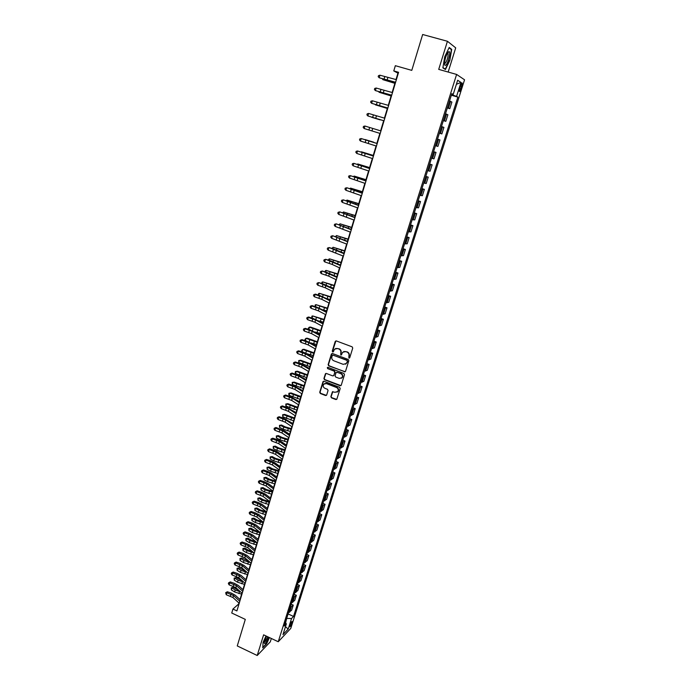 <?xml version="1.0" encoding="UTF-8"?>
<svg xmlns="http://www.w3.org/2000/svg" width="690" height="690" viewBox="0 0 690 690"><rect width="100%" height="100%" fill="white"/><g stroke="black" fill="none" stroke-linecap="round" stroke-linejoin="round"><path stroke-width="1.03" d="M348.942 358.093L349.752 357.687L352.737 348.062L352.133 346.829L336.332 340.929L335.185 341.507L332.261 351.098L332.684 351.96L333.356 351.788L334.452 349.244L337.531 348.485L338.842 348.976C340.489 349.787 341.127 351.098 340.757 352.918L340.791 355.014L341.472 354.841L342.551 352.331L345.673 351.538L346.992 352.029C348.64 352.849 349.278 354.168 348.907 355.98L348.942 358.093M343.801 351.486L347.303 351.909C348.95 352.719 349.589 354.039 349.218 355.85L348.829 357.092L349.545 357.998M335.901 340.886L332.589 350.977L333.27 351.874M335.72 348.416L339.161 348.855C340.8 349.666 341.438 350.977 341.067 352.788L340.688 354.03L341.386 354.927M291.93 623.07L292.163 621.578C291.603 621.414 290.818 622.647 289.817 625.295L289.576 626.779C290.145 626.943 290.921 625.701 291.93 623.07M330.864 396.612L331.45 397.837L335.823 399.545L336.806 399.286L340.196 388.539L339.601 387.314L324.033 381.285L323.067 381.527L319.72 392.265L320.307 393.481L325.551 395.525L326.68 394.982L328.052 390.523L327.457 389.298L324.852 388.289C323.127 387.254 322.748 385.891 323.722 384.192L326.301 383.554L336.548 387.521C338.264 388.53 338.652 389.893 337.721 391.584L335.081 392.265L332.399 391.851L330.864 396.612L331.778 397.673L336.694 399.406M448.164 72.045L455.711 47.852L447.43 41.271L422.66 34.5L411.783 70.371L395.344 65.688L393.774 70.923L398.587 72.303L236.912 610.926L232.927 609.054L231.745 613.013L245.304 619.387L237.256 645.926L257.215 655.5L270.282 641.855L271.343 638.474M447.43 41.271L438.719 69.38L456.608 74.434L278.251 641.743L263.615 634.826L257.215 655.5M344.388 371.867L345.535 371.306L348.821 360.689L348.226 359.456L332.494 353.522L331.355 354.091L328.13 364.665L328.725 365.89L345.216 371.763M344.5 374.661L341.231 385.201L340.084 385.753L324.498 379.733L323.912 378.517L325.456 373.704L326.413 373.471L332.727 375.895L333.874 375.334L334.788 372.35L334.193 371.125L327.603 368.607L327.319 367.52L327.991 367.356L343.896 373.437L344.5 374.661M460.454 85.689L459.247 91.33C459.635 91.925 460.239 91.071 461.049 88.777L462.257 83.136C461.869 82.533 461.274 83.387 460.454 85.689M456.608 74.434L464.551 79.79L290.783 628.392L278.251 641.743M451.691 94.116L453.192 94.427L451.838 93.65L284.28 626.072L286.35 623.915L285.419 622.466M453.192 94.427L457.66 80.256L460.98 82.412L456.573 96.367L451.519 94.659M451.346 95.22L457.867 97.109L456.573 96.367M457.867 97.109L293.526 616.446L291.534 618.525L288.196 629.082L282.986 634.602L286.35 623.915M238.938 603.017L238.628 604.026L232.927 609.054M393.774 70.923L397.932 73.157L396.008 79.566M395.18 82.334L392.127 92.503M391.316 95.211L388.272 105.363M387.478 108.011L384.434 118.137M383.657 120.724L380.63 130.833M379.871 133.368L376.852 143.408M376.085 145.97L373.1 155.905M372.324 158.493L369.374 168.326M368.589 170.939L365.674 180.668M364.881 183.316L361.991 192.933M361.189 195.606L358.334 205.128M357.524 207.828L354.695 217.246M353.875 219.981L351.081 229.296M350.253 232.047L347.484 241.267M346.656 244.053L343.913 253.17M343.077 255.973L340.368 265.003M339.514 267.832L336.841 276.759M335.978 279.614L333.33 288.446M332.468 291.327L329.846 300.064M328.975 302.979L326.379 311.621M325.499 314.554L322.929 323.101M322.04 326.06L319.505 334.512M318.616 337.496L316.098 345.863M315.201 348.864L312.717 357.144M311.811 360.171L309.353 368.356M308.439 371.41L306.006 379.509M305.084 382.579L302.677 390.6M301.746 393.688L299.374 401.615M298.434 404.737L296.079 412.577M295.139 415.708L292.81 423.47M291.861 426.627L289.559 434.303M288.61 437.477L286.333 445.076M285.367 448.276L283.116 455.78M282.15 458.997L279.924 466.431M278.95 469.666L276.742 477.014M275.767 480.275L273.585 487.545M272.602 490.823L270.446 498.016M269.454 501.311L267.323 508.427M266.323 511.739L264.21 518.777M263.209 522.106L261.122 529.066M260.121 532.421L258.051 539.304M257.042 542.676L254.998 549.482M253.98 552.871L251.962 559.607M250.936 563.014L248.943 569.673M247.917 573.097L245.933 579.678M244.907 583.119L242.949 589.639M241.914 593.098L239.982 599.541M451.821 94.746L451.993 94.185M285.608 622.76L286.73 618.3M338.316 388.737L338.143 389.289M447.336 107.959L449.811 108.684L451.898 102.068L449.544 100.947M443.351 120.612L445.818 121.345L447.888 114.773L445.516 113.755M439.392 133.196L441.85 133.929L443.911 127.4L441.505 126.477M437.9 146.435L435.468 145.676L437.9 146.435L439.953 139.941L437.529 139.13M433.579 151.662L436.02 152.412L433.57 151.697M431.526 158.208L433.984 158.873L436.02 152.412M429.68 164.056L432.113 164.807L429.637 164.194M427.602 170.654L430.086 171.224L432.113 164.807M425.808 176.364L428.223 177.123L425.73 176.606M423.712 183.031L426.213 183.506L428.223 177.123M421.952 188.603L424.367 189.371L421.849 188.948M419.839 195.33L422.366 195.71L424.367 189.371M418.131 200.764L420.529 201.54L417.985 201.213M415.992 207.561L418.537 207.837L420.529 201.54M414.328 212.856L416.717 213.633L414.155 213.4M412.163 219.713L414.742 219.894L416.717 213.633M410.541 224.871L412.922 225.656L410.343 225.518M408.368 231.788L410.955 231.883L412.922 225.656M406.781 236.817L409.153 237.61L406.548 237.558M404.59 243.794L407.204 243.794L409.153 237.61M403.046 248.685L405.41 249.487L402.779 249.53M400.83 255.723L403.469 255.636L405.41 249.487M399.329 260.492L401.684 261.294L399.036 261.424M397.104 267.582L399.752 267.401L401.684 261.294M395.637 272.222L397.983 273.033L395.318 273.249M393.386 279.372L396.069 279.105L397.983 273.033M391.972 283.883L394.301 284.694L391.618 285.005M389.703 291.094L392.394 290.74L394.301 284.694M388.323 295.475L390.644 296.295L387.944 296.691M386.038 302.738L388.755 302.298L390.644 296.295M384.692 306.998L387.012 307.826L384.287 308.309M382.389 314.321L385.123 313.795L387.012 307.826M381.087 318.452L383.39 319.289L380.647 319.849M378.767 325.827L381.518 325.223L383.39 319.289M377.508 329.846L379.802 330.683L377.042 331.329M375.17 337.272L377.939 336.582L379.802 330.683M373.946 341.162L376.231 342.007L373.445 342.74M371.591 348.648L374.377 347.872L376.231 342.007M370.401 352.426L372.678 353.271L369.875 354.082M368.029 359.956L370.841 359.102L372.678 353.271M366.882 363.613L369.141 364.467L366.33 365.355M364.493 371.194L367.322 370.263L369.141 364.467M363.38 374.739L365.631 375.602L362.802 376.568M360.974 382.372L363.82 381.363L365.631 375.602M359.895 385.796L362.147 386.667L359.292 387.711M357.48 393.481L360.335 392.394L362.147 386.667M356.437 396.802L358.679 397.664L355.807 398.794M354.005 404.53L356.877 403.365L358.679 397.664M352.995 407.73L355.229 408.609L352.34 409.808M350.546 415.518L353.435 414.267L355.229 408.609M349.571 418.606L351.797 419.486L348.89 420.762M347.105 426.437L350.02 425.118L351.797 419.486M346.173 429.413L348.381 430.293L345.466 431.655M343.689 437.288L346.622 435.899L348.381 430.293M342.792 440.16L344.991 441.048L342.059 442.48M340.291 448.086L343.24 446.62L344.991 441.048M339.428 450.846L341.619 451.743L338.669 453.244M336.918 458.816L339.877 457.28L341.619 451.743M336.082 461.472L338.272 462.369L335.305 463.947M333.563 469.493L336.53 467.872L338.272 462.369M332.753 472.038L334.935 472.943L331.95 474.591M330.217 480.102L333.21 478.411L334.935 472.943M329.449 482.552L331.623 483.457L328.621 485.173M326.896 490.65L329.906 488.9L331.623 483.457M326.163 492.996L328.328 493.902L325.309 495.696M323.601 501.138L326.62 499.318L328.328 493.902M322.894 503.381L325.05 504.295L322.023 506.158M320.315 511.575L323.351 509.677L325.05 504.295M319.643 513.714L321.79 514.636L318.745 516.56M317.046 521.942L320.1 519.984L321.79 514.636M316.408 523.986L318.547 524.909L315.494 526.901M313.803 532.257L316.865 530.231L318.547 524.909M313.191 534.207L315.321 535.13L312.251 537.191M310.578 542.521L313.657 540.425L315.321 535.13M309.991 544.367L312.122 545.298L309.034 547.42M307.369 552.716L310.457 550.56L312.122 545.298M306.817 554.467L308.93 555.407L305.834 557.598M304.178 562.859L307.283 560.634L308.93 555.407M303.652 564.515L305.756 565.455L302.651 567.706M301.004 572.95L304.118 570.656L305.756 565.455M300.512 574.511L302.608 575.451L299.486 577.772M297.847 582.981L300.978 580.626L302.608 575.451M297.381 584.447L299.469 585.396L296.338 587.777M294.708 592.952L297.847 590.536L299.469 585.396M294.268 594.332L296.355 595.28L293.207 597.721M291.585 602.879L294.742 600.395L296.355 595.28M291.18 604.155L293.25 605.113L290.085 607.614M288.48 612.746L291.646 610.202L293.25 605.113M288.101 613.936L293.526 616.446M449.811 108.684L447.439 107.614M445.818 121.345L443.429 120.379M441.85 133.929L439.435 133.067M286.98 618.413L291.534 618.525M456.383 84.301L460.98 82.412M288.196 629.082L285.496 626.649M444.74 56.744L442.877 67.836L445.438 69.535L449.811 60.384L451.709 49.387L449.207 47.455L444.74 56.744M265.986 635.947L263.088 642.373L262.743 647.841L266.676 643.753L269.454 637.586M450.725 49.119L451.709 49.387M449.035 47.808L451.381 49.62L449.811 60.384M332.037 353.47L328.457 364.527L329.052 365.752L344.698 371.72M347.286 361.215L346.872 360.353L333.072 355.134L332.399 355.307L331.873 356.842C331.511 358.645 332.14 359.956 333.779 360.767L343.189 364.337L346.346 363.527L347.596 361.086L346.872 360.353M332.796 355.1L347.182 360.223M345.474 364.225L346.889 362.526M347.596 361.086L347.191 362.388M325.93 373.428L324.24 378.37L324.826 379.586L340.938 385.632M333.555 375.791L335.107 372.203L334.512 370.978L327.603 368.607M327.707 367.313L327.931 368.46M339.308 378.422L341.947 377.74C342.904 376.033 342.516 374.661 340.782 373.644L337.151 372.255L336.004 372.816L335.081 375.809L335.676 377.033L339.308 378.422M341.309 378.284L342.257 377.594C343.215 375.886 342.827 374.515 341.102 373.497L340.782 373.644M336.642 372.212L341.102 373.497M332.839 391.566L331.183 396.448M337.134 392.101L338.04 391.428C338.971 389.729 338.583 388.375 336.867 387.366L336.548 387.521M324.662 383.528L326.629 383.399L336.867 387.366M323.532 381.242L320.057 392.101L320.643 393.317L326.405 395.405M394.878 83.335L382.821 79.643L394.913 83.214M382.993 79.065L382.821 79.643L382.398 78.884M395.603 82.257L379.181 77.772L395.551 82.429M395.56 82.239L396.345 79.643L379.94 75.201L379.181 77.772L378.189 76.676L378.491 75.65L379.94 75.201M391.092 95.945L379.077 92.27L391.127 95.858M379.198 91.839L379.077 92.27L378.776 91.71M387.332 108.477L375.351 104.811L387.349 108.416M380.199 119.888L371.651 117.283L380.199 119.888M392.498 92.598L391.687 95.168L375.386 90.588L391.687 95.306M392.455 92.589L376.145 88.027L375.386 90.588L374.403 89.484L374.704 88.458L376.145 88.027M387.866 108.028L371.625 103.319L387.84 108.106M388.634 105.458L372.376 100.775L371.625 103.319L370.642 102.206L370.944 101.189L372.376 100.775M384.037 120.793L367.882 115.963L384.02 120.828M384.796 118.24L368.624 113.445L367.882 115.963L366.908 114.85L367.201 113.841L368.624 113.445M380.224 133.472L364.156 128.538L364.906 126.029L363.483 126.417L363.19 127.426L364.156 128.538M380.19 133.463L380.949 130.936L364.906 126.029M446.016 64.938C448.448 62.6 450.967 51.301 448.983 51.603L448.215 52.061C446.214 54.89 444.981 58.615 444.524 63.238C444.524 65.343 445.016 65.904 446.016 64.938M444.524 63.342L445.395 63.135C447.353 60.004 448.241 56.778 448.06 53.475L447.474 53.07M449.544 60.271L445.3 69.147L442.92 67.56M444.507 68.922L445.3 69.147M266.452 636.163L264.115 642.778C264.632 644.736 266.159 642.882 268.695 637.224M264.21 642.062C265.132 641.95 266.297 640.182 267.677 636.741M269.247 637.482L266.53 643.511L262.769 647.41M373.549 142.14L365.045 139.535L373.549 142.14M373.255 155.414L361.405 151.791L373.23 155.474M369.599 167.584L357.782 163.979L369.573 167.679M357.222 164.272L357.782 163.979L357.662 164.41M365.967 179.685L354.186 176.088L365.933 179.805M353.418 176.476L354.186 176.088L354.022 176.657M362.362 191.708L350.615 188.129L362.31 191.863M349.709 188.62L350.615 188.129L350.408 188.836M376.438 146.082L360.465 141.036L361.198 138.543L359.792 138.914L359.499 139.915L360.465 141.036M377.197 143.572L361.198 138.543L377.214 143.52M372.678 158.614L356.79 153.456L357.524 150.981L356.118 151.343L355.833 152.326L356.79 153.456M373.428 156.113L357.524 150.981L373.454 156.026M368.943 171.068L353.133 165.798L353.866 163.34L352.469 163.685L352.185 164.668L353.133 165.798M369.693 168.584L353.866 163.34L369.728 168.446M365.226 183.437L349.502 178.072L350.227 175.622L348.847 175.959L348.554 176.933L349.502 178.072M365.967 180.97L350.227 175.622L366.019 180.797M362.276 193.286L361.5 195.727L345.897 190.268L346.622 187.835L345.241 188.154L346.88 187.749L362.336 193.071M362.233 193.269L346.88 187.749M345.897 190.268L344.957 189.129L345.241 188.154M358.774 203.662L347.061 200.091L358.714 203.843M346.121 200.73L347.061 200.091L346.811 200.945M358.602 205.525L357.834 207.949L342.309 202.386L343.025 199.971L341.662 200.273L343.301 199.85L358.679 205.266M358.559 205.508L343.301 199.85M342.309 202.386L341.378 201.239L341.662 200.273M355.203 215.547L343.534 211.985L355.143 215.763M342.551 212.762L343.534 211.985L343.24 212.977M354.22 220.119L338.747 214.435L339.454 212.028L338.1 212.322L339.739 211.882L355.04 217.385M354.945 217.695L339.739 211.882M338.747 214.435L337.815 213.288L338.1 212.322M351.659 227.364L340.023 223.81L351.589 227.605M338.997 224.716L340.023 223.81L339.687 224.931M350.598 232.194L335.202 226.415L335.909 224.017L334.555 224.302L336.194 223.845L351.426 229.434M350.555 232.176L351.279 229.77L336.194 223.845M335.202 226.415L334.279 225.259L334.555 224.302M348.139 239.111L336.53 235.566L348.053 239.378M335.469 236.61L336.53 235.566L336.159 236.825M346.992 244.2L331.683 238.317L332.382 235.937L331.036 236.204L332.675 235.739L347.829 241.414M347.708 241.802L332.675 235.739M331.683 238.317L330.76 237.162L331.036 236.204M344.629 250.781L333.063 247.253L344.543 251.074M331.968 248.426L333.063 247.253L332.649 248.641M343.413 256.128L328.181 250.151L328.88 247.788L327.543 248.046L329.182 247.555L333.762 248.987L344.25 253.316M344.12 253.748L329.182 247.555M328.181 250.151L327.267 248.987L327.543 248.046M341.153 262.39L329.613 258.871L341.05 262.709M328.526 260.19L328.776 259.19L329.613 258.871L329.165 260.389M339.851 267.987L332.175 264.425L324.697 261.907L325.395 259.561L324.067 259.811L325.706 259.302L330.269 260.734L340.696 265.15M340.558 265.624L325.706 259.302M324.697 261.907L323.791 260.742L324.067 259.811M337.686 273.921L326.18 270.42L337.582 274.275M325.18 271.903L325.352 270.721L326.18 270.42L325.697 272.067M335.892 276.311L336.893 276.578M334.245 285.393L322.773 281.899L334.132 285.772M321.851 283.547L321.945 282.193L322.773 281.899L322.247 283.676M331.45 287.532L333.443 288.066M330.821 296.804L319.384 293.319L330.7 297.209M318.538 295.122L318.564 293.586L319.384 293.319L318.823 295.216M327.172 298.727L330.018 299.486M327.422 308.137L316.02 304.661L327.293 308.568M315.235 306.627L315.209 304.92L316.02 304.661L315.416 306.688M322.998 309.87L326.612 310.836M324.041 319.41L312.665 315.942L323.903 319.867M311.949 318.064L311.863 316.184L312.665 315.942L312.035 318.09M318.875 320.945L323.222 322.118M320.678 330.613L310.621 327.103L309.336 327.163L320.531 331.096M308.672 329.397L308.275 328.276L309.336 327.163L308.939 329.518M314.795 331.942L319.858 333.339M317.331 341.757L307.317 338.229L306.024 338.316L317.176 342.266M305.368 340.541L304.971 339.411L306.024 338.316L305.368 340.541L306.774 341.171M310.724 342.861L316.512 344.491M314.01 352.832L304.023 349.295L302.738 349.407L313.846 353.366M302.082 351.615L301.685 350.477L302.738 349.407L302.082 351.615L305.058 352.97M306.42 353.573L313.182 355.583M310.707 363.854L300.754 360.301L299.46 360.43L310.535 364.406M298.805 362.63L298.684 360.603L299.46 360.43L298.805 362.63L309.879 366.614M307.421 374.799L297.502 371.237L296.208 371.393L307.24 375.386M295.562 373.575L295.173 372.428L295.441 371.548L296.208 371.393L295.562 373.575L306.584 377.577M304.152 385.693L294.268 382.122L292.974 382.295L303.971 386.297M292.327 384.468L292.206 382.433L292.974 382.295L292.327 384.468L303.315 388.479M300.9 396.517L291.059 392.938L289.757 393.128L300.711 397.155M289.11 395.292L288.739 394.119L288.998 393.257L289.757 393.128L289.11 395.292L300.064 399.312M297.666 407.281L287.859 403.693L286.557 403.909L297.476 407.945M285.807 404.021L286.557 403.909L285.919 406.056L285.807 404.021L287.859 403.693M285.919 406.056L296.829 410.093M294.457 417.993L284.677 414.388L283.374 414.621L294.251 418.666M282.633 414.716L283.374 414.621L282.736 416.76L282.633 414.716L284.677 414.388M282.736 416.76L293.612 420.805M291.266 428.637L285.074 426.808L281.52 425.023L280.209 425.281L283.762 427.076L291.051 429.335M279.467 425.359L280.209 425.281L279.579 427.403L279.467 425.359L281.52 425.023M279.579 427.403L283.133 429.197L290.412 431.466M288.084 439.22L281.908 437.4L278.38 435.597L277.061 435.873L280.606 437.684L287.868 439.944M276.328 435.942L277.061 435.873L276.44 437.986L276.328 435.942L278.38 435.597M276.44 437.986L279.968 439.806L287.23 442.066M284.927 449.751L278.769 447.939L275.25 446.111L273.939 446.413L277.458 448.241L284.703 450.492M273.214 446.464L273.939 446.413L273.309 448.509L273.214 446.464L275.25 446.111M273.309 448.509L276.828 450.346L284.073 452.597M281.787 460.213L275.646 458.41L272.145 456.564L270.825 456.884L274.327 458.738L281.555 460.989M270.109 456.927L270.825 456.884L270.204 458.971L270.109 456.927L272.145 456.564M270.204 458.971L273.706 460.825L280.925 463.076M336.315 279.778L328.682 276.129L321.238 273.602L321.928 271.265L320.609 271.498L322.247 270.98L326.801 272.412L337.169 276.914M337.013 277.423L322.247 270.98M321.238 273.602L320.332 272.429L320.609 271.498M332.796 291.49L325.214 287.764L317.805 285.229L318.487 282.909L317.176 283.124L318.815 282.589L323.351 284.021L333.658 288.61M333.494 289.153L318.815 282.589M317.805 285.229L316.9 284.056L317.176 283.124M329.294 303.143L321.773 299.331L314.381 296.778L315.063 294.475L313.76 294.682L315.399 294.13L319.919 295.562L330.174 300.228M329.993 300.814L322.463 297.028L315.063 294.475L315.399 294.13M314.381 296.778L313.484 295.605L313.76 294.682M325.818 314.718L318.349 310.828L310.983 308.266L311.664 305.972L310.362 306.17L312.001 305.601L316.512 307.033L326.706 311.785M325.784 314.7L326.482 312.389L319.03 308.534L311.664 305.972L312.001 305.601M310.983 308.266L310.095 307.085L310.362 306.17M322.368 326.232L314.942 322.256L307.611 319.686L308.283 317.409L306.99 317.59L308.628 317.012L313.122 318.435L323.256 323.274M323.058 323.929L315.623 319.979L308.283 317.409L308.628 317.012M307.611 319.686L306.714 318.504L306.99 317.59M318.935 337.669L311.552 333.624L304.247 331.036L304.92 328.776L303.635 328.949L305.273 328.354L309.75 329.777L319.824 334.693M318.901 337.652L319.582 335.366L312.234 331.355L304.92 328.776L305.273 328.354M304.247 331.036L303.367 329.855L303.635 328.949M315.52 349.045L308.189 344.914L300.909 342.326L301.573 340.075L300.297 340.23L301.935 339.627L306.403 341.05L316.417 346.044M316.201 346.777L308.861 342.663L301.573 340.075L301.935 339.627M300.909 342.326L300.029 341.136L300.297 340.23M312.122 360.353L304.842 356.152L297.588 353.547L298.252 351.305L296.976 351.452L298.623 350.831L303.074 352.254L313.036 357.325M312.803 358.093L305.515 353.91L298.252 351.305L298.623 350.831M297.588 353.547L296.717 352.349L296.976 351.452M308.749 371.591L301.513 367.313L294.285 364.7L294.949 362.474L293.681 362.612L295.32 361.974L299.762 363.397L309.663 368.546M309.422 369.348L302.177 365.088L294.949 362.474L295.32 361.974M294.285 364.7L293.414 363.501L293.681 362.612M305.394 382.769L298.209 378.413L291.007 375.791L291.663 373.575L290.404 373.704L292.043 373.057L296.467 374.472L306.317 379.698M306.067 380.544L298.865 376.197L291.663 373.575L292.043 373.057M291.007 375.791L290.145 374.592L290.404 373.704M302.72 391.661L302.03 393.861L294.923 389.453L287.747 386.814L288.394 384.615L287.144 384.735L288.782 384.071L293.198 385.486L302.988 390.79M302.694 391.644L295.579 387.245L288.394 384.615L288.782 384.071M287.747 386.814L286.885 385.615L287.144 384.735M298.744 404.927L291.654 400.424L284.504 397.776L285.151 395.594L283.901 395.698L285.539 395.016L289.938 396.44L299.676 401.813M299.408 402.727L292.301 398.234L285.151 395.594L285.539 395.016M284.504 397.776L283.642 396.578L283.901 395.698M295.449 415.906L288.403 411.335L281.279 408.678L281.917 406.505L280.683 406.6L282.322 405.91L286.704 407.324L296.389 412.775M296.105 413.715L289.05 409.153L281.917 406.505L282.322 405.91M281.279 408.678L280.425 407.471L280.683 406.6M292.172 426.825L285.168 422.177L278.07 419.52L278.708 417.355L277.475 417.441L279.114 416.734L283.487 418.149L293.121 423.669M292.819 424.652L285.815 420.012L278.708 417.355L279.114 416.734M278.07 419.52L277.225 418.304L277.475 417.441M281.951 432.966L282.598 430.81L289.533 435.502L288.877 437.667L281.951 432.966L274.879 430.293L275.517 428.145L274.292 428.223L275.931 427.498L284.349 430.784L289.86 434.51M282.598 430.81L275.517 428.145L275.931 427.498M274.879 430.293L274.034 429.077L274.292 428.223M285.669 448.483L278.76 443.687L271.713 441.014L272.343 438.875L271.127 438.935L272.766 438.202L277.104 439.616L281.149 441.505L286.635 445.283M286.315 446.327L279.398 441.548L272.343 438.875L272.766 438.202M271.713 441.014L270.868 439.789L271.127 438.935M282.452 459.212L275.586 454.348L268.557 451.665L269.186 449.535L267.97 449.595L269.618 448.845L273.947 450.26L277.966 452.166L283.418 455.995M283.09 457.073L276.216 452.226L269.186 449.535L269.618 448.845M268.557 451.665L267.72 450.441L267.97 449.595M279.243 469.881L272.421 464.957L265.426 462.257L266.047 460.144L264.839 460.187L266.478 459.428L270.799 460.842L274.81 462.757L280.218 466.647M279.881 467.751L273.05 462.835L266.047 460.144L266.478 459.428M265.426 462.257L264.589 461.032L264.839 460.187M278.665 470.623L272.541 468.829L269.057 466.966L267.729 467.303L271.222 469.174L278.424 471.417M267.021 467.328L267.729 467.303L267.116 469.381L267.021 467.328L269.057 466.966M267.116 469.381L270.601 471.253L277.803 473.495M276.06 480.49L269.281 475.496L262.304 472.797L262.933 470.692L261.726 470.727L263.364 469.959L267.677 471.365L271.662 473.297L277.035 477.23M276.699 478.377L269.911 473.392L262.933 470.692L263.364 469.959M262.304 472.797L261.484 471.563L261.726 470.727M275.56 480.973L269.445 479.188L265.978 477.308L264.658 477.67L268.125 479.55L275.31 481.793M263.951 477.678L264.658 477.67L264.046 479.731L263.951 477.678L265.978 477.308M264.046 479.731L267.513 481.62L274.689 483.854M272.895 491.039L266.159 485.984L259.207 483.267L259.828 481.18L258.629 481.206L260.268 480.421L264.563 481.827L268.539 483.776L273.878 487.761M273.525 488.934L266.78 483.888L259.828 481.18L260.268 480.421M259.207 483.267L258.388 482.043L258.629 481.206M272.464 491.271L266.375 489.486L262.924 487.589L261.596 487.968L265.055 489.874L272.214 492.108M260.898 487.968L261.596 487.968L260.984 490.021L260.898 487.968L262.924 487.589M260.984 490.021L264.443 491.927L271.601 494.161M269.747 501.535L263.054 496.403L256.128 493.686L256.74 491.608L255.55 491.625L257.189 490.823L261.476 492.229L265.426 494.195L270.739 498.232M270.377 499.439L263.675 494.325L256.74 491.608L257.189 490.823M256.128 493.686L255.309 492.453L255.55 491.625M269.393 501.509L263.321 499.733L259.88 497.818L258.552 498.214L261.993 500.138L269.135 502.363M257.862 498.197L258.552 498.214L257.948 500.259L257.862 498.197L259.88 497.818M257.948 500.259L261.381 502.182L268.522 504.407M266.616 511.963L259.966 506.77L253.066 504.045L253.67 501.975L252.488 501.984L254.127 501.173L258.396 502.579L262.338 504.554L267.608 508.651M267.237 509.884L260.579 504.7L253.67 501.975L254.127 501.173M253.066 504.045L252.247 502.812L252.488 501.984M266.228 511.661L260.277 509.919L256.861 507.987L255.533 508.409L258.957 510.341L266.073 512.567M254.843 508.375L255.533 508.409L254.929 510.436L254.843 508.375L256.861 507.987M254.929 510.436L258.345 512.377L265.469 514.602M263.502 522.339L256.896 517.077L250.013 514.343L250.625 512.291L249.444 512.282L251.082 511.463L255.335 512.868L259.259 514.852L264.503 519.001M264.123 520.269L257.508 515.025L250.625 512.291L251.082 511.463M250.013 514.343L249.202 513.11L249.444 512.282M262.666 521.675L257.258 520.053L253.851 518.104L252.523 518.544L255.93 520.493L263.028 522.71M251.841 518.5L252.523 518.544L251.919 520.562L251.841 518.5L253.851 518.104M251.919 520.562L255.326 522.52L262.424 524.736M261.018 530.593L260.372 532.628L253.842 527.332L246.986 524.59L247.589 522.546L246.416 522.528L248.055 521.7L252.298 523.098L256.206 525.099L261.406 529.299M260.993 530.567L254.446 525.288L247.589 522.546L248.055 521.7M246.986 524.59L246.175 523.348L246.416 522.528M259.155 531.645L254.256 530.127L250.867 528.169L249.53 528.618L252.92 530.584L260.001 532.801M248.849 528.566L249.53 528.618L248.935 530.627L248.849 528.566L250.867 528.169M248.935 530.627L252.324 532.602L259.397 534.81M257.327 542.909L250.798 537.527L243.967 534.776L244.571 532.74L243.406 532.715L245.045 531.878L249.271 533.275L253.161 535.293L258.336 539.537M257.939 540.857L251.41 535.492L244.571 532.74L245.045 531.878M243.967 534.776L243.165 533.534L243.406 532.715M255.697 541.564L251.263 540.149L247.891 538.174L246.554 538.649L249.927 540.624L256.99 542.84M245.881 538.58L246.554 538.649L245.959 540.641L245.881 538.58L247.891 538.174M245.959 540.641L249.332 542.625L256.395 544.841M254.265 553.104L247.779 547.662L240.974 544.902L241.569 542.883L240.413 542.849L242.052 541.995L246.27 543.392L250.142 545.419L255.283 549.714M254.877 551.068L248.383 545.635L241.569 542.883L242.052 541.995M240.974 544.902L240.172 543.66L240.413 542.849M252.273 551.431L248.288 550.111L244.933 548.119L243.596 548.61L246.951 550.611L253.894 552.793M242.923 548.533L243.596 548.61L243.001 550.603L242.923 548.533L244.933 548.119M243.001 550.603L246.364 552.604L253.403 554.803M251.22 563.247L244.778 557.744L237.99 554.976L238.585 552.966L237.438 552.923L239.068 552.06L243.277 553.458L247.132 555.502L252.238 559.84M251.824 561.229L245.373 555.735L238.585 552.966L239.068 552.06M237.99 554.976L237.196 553.734L237.438 552.923M248.892 561.263L241.992 558.02L240.646 558.529L243.993 560.539L250.505 562.635M239.991 558.434L240.646 558.529L240.06 560.504L239.991 558.434L241.992 558.02M240.06 560.504L243.406 562.523L250.427 564.722M248.193 573.338L241.793 567.766L235.031 564.998L235.618 562.997L234.471 562.945L236.109 562.074L240.301 563.463L244.139 565.524L249.219 569.914M248.797 571.32L242.388 565.766L235.618 562.997L236.109 562.074M235.031 564.998L234.238 563.747L234.471 562.945M245.554 571.035L239.068 567.861L237.722 568.388L241.052 570.423L247.149 572.433M237.067 568.284L237.722 568.388L237.136 570.354L237.067 568.284L239.068 567.861M237.136 570.354L240.465 572.389L247.469 574.58M242.242 580.773L236.153 577.651L234.807 578.203L238.128 580.247L243.837 582.179M234.16 578.082L234.807 578.203L234.229 580.152L234.16 578.082L236.153 577.651M234.229 580.152L237.541 582.205L244.527 584.387M238.956 590.442L233.263 587.388L231.909 587.958L235.212 590.01L240.551 591.873M231.271 587.82L231.909 587.958L231.331 589.898L231.271 587.82L233.263 587.388M231.331 589.898L234.635 591.96L241.595 594.142M245.778 581.368L245.148 583.343L238.818 577.737L232.082 574.96L232.668 572.976L231.53 572.916L233.16 572.027L237.343 573.416L241.172 575.486L246.209 579.928M245.752 581.342L239.413 575.753L232.668 572.976L233.16 572.027M232.082 574.96L231.288 573.709L231.53 572.916M242.19 593.34L235.868 587.656L229.149 584.87L229.736 582.895L228.597 582.826L230.236 581.929L234.402 583.317L238.214 585.396L243.225 589.881M242.785 591.347L236.454 585.681L229.736 582.895L230.236 581.929M229.149 584.87L228.364 583.619L228.597 582.826M239.206 603.258L232.927 597.514L226.234 594.728L226.812 592.762L225.682 592.684L227.321 591.77L231.478 593.159L235.273 595.254L240.249 599.783M239.801 601.283L233.513 595.548L226.812 592.762L227.321 591.77M226.234 594.728L225.682 592.684M448.466 108.011L450.57 101.352M444.455 120.75L446.542 114.135M440.47 133.412L442.54 126.839M436.503 145.995L438.564 139.466M432.57 158.502L434.614 152.007M428.654 170.93L430.681 164.479M424.764 183.281L426.782 176.873M420.891 195.563L422.901 189.189M417.053 207.759L419.046 201.428M413.232 219.886L415.216 213.589M409.429 231.944L411.404 225.682M405.66 243.924L407.618 237.705M401.908 255.835L403.857 249.651M398.182 267.677L400.114 261.527M394.473 279.441L396.396 273.326M390.79 291.137L392.696 285.065M387.125 302.763L389.031 296.726M383.485 314.321L385.374 308.318M379.862 325.809L381.743 319.849M376.266 337.238L378.137 331.304M372.686 348.588L374.549 342.697M369.133 359.878L370.978 354.013M365.596 371.099L367.434 365.277M362.086 382.26L363.906 376.464M358.593 393.352L360.404 387.59M355.117 404.375L356.92 398.648M351.667 415.346L353.461 409.644M348.234 426.239L350.011 420.581M344.819 437.081L346.587 431.457M341.421 447.862L343.189 442.264M338.048 458.574L339.799 453.011M334.693 469.226L336.435 463.697M331.355 479.817L333.089 474.315M328.035 490.349L329.76 484.88M324.74 500.828L326.448 495.386M321.454 511.238L323.162 505.83M318.194 521.597L319.893 516.224M314.951 531.895L316.632 526.548M311.725 542.133L313.398 536.82M308.516 552.319L310.181 547.032M305.325 562.445L306.981 557.192M302.16 572.519L303.807 567.292M299.003 582.533L300.642 577.332M295.863 592.494L297.494 587.319M292.741 602.396L294.363 597.255M289.636 612.254L291.249 607.131M460.325 86.112L461.765 86.517M459.618 88.363L461.049 88.777M387.099 80.273L386.952 80.782M392.144 81.575L391.937 82.265M387.09 80.109L387.858 77.53M383.985 79.229L384.744 76.659M388.298 94.409L388.151 94.918M383.269 92.926L384.028 90.373M380.173 92.037L380.932 89.484M379.474 105.674L380.233 103.129M376.395 104.768L377.145 102.224M387.832 108.011L388.599 105.449M375.696 118.335L376.455 115.808M372.635 117.421L373.385 114.894M383.994 120.776L384.761 118.232M371.945 130.928L372.695 128.418M368.9 129.987L369.642 127.478M366.632 166.799L366.476 167.316M358.153 177.425L358.007 177.925M363 178.943L362.793 179.633M354.557 189.483L354.375 190.104M359.387 191.009L359.136 191.863M368.219 143.434L368.969 140.941M365.183 142.485L365.924 139.992M376.404 146.073L377.163 143.555M364.518 155.871L365.26 153.387M361.491 154.905L362.233 152.43M372.643 158.596L373.394 156.104M360.836 168.222L361.569 165.764M357.825 167.247L358.559 164.781M368.909 171.051L369.65 168.567M357.179 180.504L357.903 178.055M354.186 179.512L354.91 177.071M365.191 183.428L365.933 180.961M353.539 192.717L354.263 190.276M350.563 191.708L351.279 189.276M350.986 201.471L350.762 202.222M355.798 203.007L355.497 204.024M349.925 204.852L350.641 202.429M346.958 203.826L347.674 201.411M347.432 213.391L347.173 214.262M352.228 214.926L351.874 216.108M346.328 216.91L347.044 214.504M343.379 215.875L344.094 213.469M354.186 220.101L354.91 217.678M343.905 225.242L343.611 226.225M348.683 226.777L348.278 228.123M342.757 228.899L343.473 226.501M339.816 227.847L340.532 225.457M340.394 237.015L340.067 238.119M345.155 238.559L344.707 240.068M339.204 240.81L339.92 238.438M336.28 239.749L336.987 237.377M346.958 244.182L347.674 241.785M336.91 248.728L336.548 249.944M341.654 250.272L341.153 251.936M335.676 252.652L336.384 250.289M332.77 251.583L333.468 249.219M343.379 256.111L344.086 253.73M333.434 260.363L333.037 261.7M338.169 261.915L337.626 263.735M332.175 264.425L332.873 262.079M329.277 263.347L329.967 261.001M339.816 267.97L340.524 265.607M329.993 271.938L329.561 273.378M334.702 273.49L334.115 275.465M326.56 283.443L326.103 284.996M331.26 284.996L330.622 287.126M323.153 294.88L322.661 296.536M327.836 296.441L327.155 298.718M319.763 306.248L319.237 308.016M324.429 307.809L323.757 310.077M316.399 317.547L315.839 319.427M321.048 319.116L320.376 321.376M313.053 328.785L312.458 330.769M317.685 330.363L317.012 332.606M309.724 339.963L309.094 342.05M314.338 341.541L313.674 343.767M306.412 351.072L305.756 353.263M311.009 352.65L310.345 354.867M303.117 362.112L302.462 364.311M307.706 363.699L307.05 365.898M299.848 373.092L299.193 375.282M304.419 374.687L303.764 376.869M296.596 384.011L295.95 386.193M301.151 385.606L300.495 387.78M293.362 394.87L292.715 397.035M297.899 396.465L297.252 398.63M290.145 405.668L289.498 407.816M294.664 407.264L294.026 409.42M286.945 416.398L286.307 418.537M291.456 418.002L290.809 420.141M283.762 427.076L283.133 429.197M288.256 428.68L287.618 430.81M280.606 437.684L279.968 439.806M285.082 439.297L284.444 441.41M277.458 448.241L276.828 450.346M281.917 449.854L281.287 451.959M274.327 458.738L273.706 460.825M278.777 460.351L278.156 462.438M328.682 276.129L329.38 273.801M325.801 275.034L326.491 272.705M336.28 279.761L336.979 277.406M325.214 287.764L325.913 285.444M322.351 286.661L323.032 284.34M332.761 291.473L333.46 289.136M321.773 299.331L322.463 297.028M318.909 298.209L319.599 295.906M329.259 303.126L329.958 300.797M318.349 310.828L319.03 308.534M315.502 309.698L316.184 307.404M314.942 322.256L315.623 319.979M312.104 321.117L312.786 318.832M322.334 326.215L323.024 323.912M311.552 333.624L312.234 331.355M308.732 332.468L309.405 330.2M308.189 344.914L308.861 342.663M305.385 343.749L306.049 341.498M315.485 349.028L316.167 346.76M304.842 356.152L305.515 353.91M302.048 354.971L302.712 352.728M312.087 360.335L312.768 358.076M301.513 367.313L302.177 365.088M298.736 366.123L299.4 363.897M308.715 371.574L309.387 369.331M298.209 378.413L298.865 376.197M295.441 377.214L296.096 374.998M305.36 382.752L306.032 380.518M294.923 389.453L295.579 387.245M292.163 388.237L292.819 386.038M291.654 400.424L292.301 398.234M288.903 399.2L289.559 397.009M298.71 404.909L299.374 402.701M288.403 411.335L289.05 409.153M285.669 410.102L286.315 407.919M295.415 415.889L296.07 413.698M285.168 422.177L285.815 420.012M282.452 420.935L283.09 418.77M292.137 426.808L292.793 424.626M279.243 431.707L279.881 429.56M278.76 443.687L279.398 441.548M276.06 442.419L276.699 440.289M285.634 448.457L286.281 446.301M275.586 454.348L276.216 452.226M272.895 453.08L273.533 450.95M282.417 459.186L283.064 457.047M272.421 464.957L273.05 462.835M269.747 463.671L270.377 461.558M279.217 469.864L279.855 467.734M271.222 469.174L270.601 471.253M275.655 470.787L275.034 472.866M269.281 475.496L269.911 473.392M266.625 474.202L267.246 472.098M276.026 480.473L276.664 478.351M268.125 479.55L267.513 481.62M272.55 481.172L271.929 483.241M266.159 485.984L266.78 483.888M263.511 484.673L264.132 482.586M272.861 491.021L273.499 488.917M265.055 489.874L264.443 491.927M269.454 491.496L268.841 493.548M263.054 496.403L263.675 494.325M260.415 495.092L261.027 493.014M269.712 501.509L270.342 499.413M261.993 500.138L261.381 502.182M266.383 501.759L265.771 503.804M259.966 506.77L260.579 504.7M257.336 505.451L257.948 503.381M266.582 511.937L267.211 509.858M258.957 510.341L258.345 512.377M263.33 511.971L262.718 514.007M256.896 517.077L257.508 515.025M254.274 515.749L254.886 513.688M263.468 522.313L264.089 520.243M255.93 520.493L255.326 522.52M260.294 522.123L259.681 524.15M253.842 527.332L254.446 525.288M251.229 525.987L251.841 523.943M252.92 530.584L252.324 532.602M257.267 532.223L256.663 534.232M250.798 537.527L251.41 535.492M248.21 536.173L248.814 534.138M257.292 542.883L257.913 540.839M249.927 540.624L249.332 542.625M254.265 542.262L253.661 544.263M247.779 547.662L248.383 545.635M245.2 546.299L245.795 544.281M254.231 553.078L254.843 551.043M246.951 550.611L246.364 552.604M251.272 552.25L250.677 554.243M244.778 557.744L245.373 555.735M242.207 556.373L242.802 554.363M251.186 563.221L251.798 561.203M243.993 560.539L243.406 562.523M248.305 562.186L247.71 564.161M241.793 567.766L242.388 565.766M239.232 566.395L239.818 564.394M248.159 573.312L248.762 571.294M241.052 570.423L240.465 572.389M245.347 572.062L244.752 574.028M238.128 580.247L237.541 582.205M242.406 581.886L241.819 583.843M235.212 590.01L234.635 591.96M239.482 591.658L238.895 593.607M238.818 577.737L239.413 575.753M236.265 576.357L236.86 574.365M235.868 587.656L236.454 585.681M233.323 586.259L233.91 584.283M242.156 593.314L242.751 591.321M232.927 597.514L233.513 595.548M230.4 596.117L230.978 594.15M239.18 603.232L239.775 601.257M461.783 82.998L462.257 83.136M447.638 53.044L448.983 51.603M447.353 53.277L448.06 53.475"/></g></svg>
